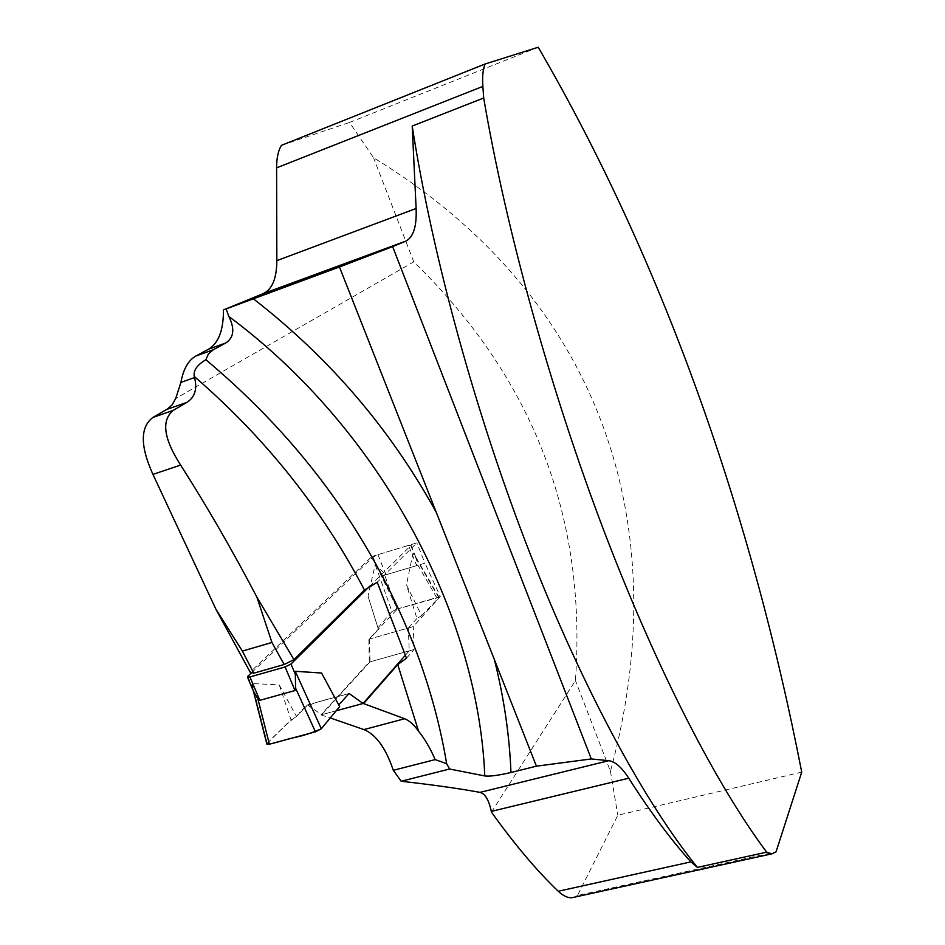 <?xml version="1.0" encoding="UTF-8"?>
<svg xmlns="http://www.w3.org/2000/svg" width="945" height="945" viewBox="0 0 945 945"><rect width="100%" height="100%" fill="white"/><g stroke="black" fill="none" stroke-linecap="round" stroke-linejoin="round"><path stroke-width="0.71" stroke-dasharray="4.72 3.54" d="M363.116 703.423L320.934 714.881L369.271 662.055L368.857 639.233L397.396 608.97L371.893 556.487L250.153 672.143M320.934 714.881L330.266 717.952M491.435 812.109L575.434 680.601C586.951 517.6 533.063 378.024 413.768 261.871L175.711 398.495M538.225 47.25L349.555 122.448L373.594 157.791C600.866 296.73 677.341 525.278 610.446 771.274L575.434 680.601M281.492 145.329L349.555 122.448M413.768 261.871L373.594 157.791M801.726 772.124L617.806 815.228L577.489 895.482L776.058 851.847M610.446 771.274L617.806 815.228M577.489 895.482L574.418 897.183M371.893 556.487L416.863 542.867L377.232 582.238M381.142 576.214L424.955 563.173L416.863 542.867M397.396 608.97L440.299 596.531L424.955 563.173M368.857 639.233L413.272 626.582L440.299 596.531M369.271 662.055L414.146 649.475L413.272 626.582M406.504 658.24L414.146 649.475M266.809 743.88C276.176 733.781 286.914 723.764 299.01 713.829C303.168 703.08 329.521 699.524 349.107 693.476L307.397 704.935L296.494 716.499L279.236 684.912L252.067 683.507L253.425 691.197M251.689 672.58L373.051 557.007L377.906 554.668L408.547 545.383L416.639 565.642L417.076 563.775L416.414 558.708L413 553.215L406.456 584.813L421.624 615.679L416.946 618.479L406.456 584.813M377.906 554.668L386.009 574.773L375.2 564.578L368.03 596.13L378.461 629.512L368.03 596.13M369.46 639.068L370.038 661.831L409.209 650.869L408.358 627.976L369.46 639.068L378.461 629.512M370.038 661.831L321.678 714.727L336.184 710.794M307.397 704.935L321.678 714.727M409.209 650.869L405.287 655.334M266.821 743.928L267.281 743.266L252.067 683.507M279.236 684.912L291.025 719.842L296.494 716.499M267.281 743.266L291.025 719.842M338.688 705.005L321.583 673.029M421.624 615.679L439.165 597.323L396.805 609.135L384.166 573.591M396.805 609.135L391.962 611.58L375.2 564.578M391.962 611.58L377.492 628.33M408.358 627.976L416.946 618.479M386.009 574.773L416.639 565.642M436.744 597.571L417.076 563.775M369.696 586.231L410.827 545.584L408.547 545.383M439.012 597.961L413 553.215M247.767 676.325L252.35 687.145M373.051 557.007L376.819 566.35M410.827 545.584L414.583 555.01M410.969 545.076L416.414 558.708M439.165 597.323L415.694 556.948"/><path stroke-width="1.42" d="M173.348 410.319L152.842 417.489C140.108 427.175 140.143 446.135 152.948 474.39L180.625 465.07C163.556 438.492 161.134 420.241 173.348 410.319L186.921 402.369C194.894 397.243 197.434 388.962 194.54 377.551L194.28 376.5C265.179 437.665 321.926 508.847 364.486 590.058L293.954 659.657L256.839 597.027L271.947 642.482L284.173 664.512L253.768 673.171L242.369 651.07L271.947 642.482M180.625 465.07C206.648 505.764 232.057 549.742 256.839 597.027M363.908 703.21L397.75 664.583L418.6 731.312C414.276 724.992 409.646 720.811 404.684 718.743L363.116 703.423M330.266 717.952L363.931 729.575C376.086 734.608 385.879 748.192 393.297 770.305L401.164 781.243C433.07 784.87 459.341 788.579 479.989 792.371C485.092 793.635 488.872 799.978 491.294 811.401L491.435 812.109C514.6 844.428 536.878 870.806 558.271 891.253L690.878 861.875C671.257 840.188 650.55 812.298 628.744 778.207C621.786 767.387 615.136 761.54 608.793 760.69L591.298 758.941L392.636 246.61L405.677 241.176C413.355 237.396 416.839 226.505 416.119 208.491L412.197 126.051L483.698 97.996L482.871 86.397C482.174 76.261 482.954 68.784 485.198 63.953L538.225 47.25C663.839 263.171 751.535 514.612 801.726 772.124L776.058 851.847L771.911 853.831L766.69 852.154C717.314 786.264 657.767 672.037 604.091 531.244C550.545 390.427 506.083 229.777 483.698 97.996M228.855 316.492L226.127 308.909L339.456 266.974L494.448 659.775C503.992 697.942 509.497 735.517 510.961 772.502C498.204 775.443 489.486 776.589 484.785 775.939C478.04 612.195 378.969 427.837 228.855 316.492C234.974 328.86 233.911 337.708 225.69 343.023L208.561 349.201L195.946 356.005C188.374 360.199 183.365 368.999 180.92 382.394L175.711 398.495L172.12 404.85L167.548 408.925L152.842 417.489M242.369 651.07L215.968 609.348L152.948 474.39M215.968 609.348L250.153 672.143L253.768 673.171M194.28 376.5C193.158 370.57 197.021 364.983 205.88 359.726C303.605 441.717 373.972 539.583 417.005 653.349C430.696 690.429 440.583 727.213 446.654 763.69L435.196 759.603C430.176 748.109 424.648 738.683 418.6 731.312M364.486 590.058L377.232 582.238L406.504 658.24L397.75 664.583M484.785 775.939L449.607 769.017L446.654 763.69M225.69 343.023L213.275 349.768L195.946 356.005M205.88 359.726L208.42 353.891L213.275 349.768M293.954 659.657L284.173 664.512M485.198 63.953L281.492 145.329C278.255 150.385 276.625 157.898 276.601 167.856L276.838 260.643C276.731 278.409 272.184 289.418 263.206 293.635L223.433 309.901C223.563 330.029 218.602 343.13 208.561 349.201M494.448 659.775L536.429 766.171L591.298 758.941M339.456 266.974L392.636 246.61M412.197 126.051C432.479 256.532 475.878 414.737 529.85 553.038C583.963 691.291 645.388 803.144 697.398 867.404L690.878 861.875M697.398 867.404L766.69 852.154M226.127 308.909L223.433 309.901M510.961 772.502L536.429 766.171M574.418 897.183L572.02 897.703C567.78 898.069 563.208 895.919 558.271 891.253M435.196 759.603L393.297 770.305M401.164 781.243L449.607 769.017M369.696 586.231L290.989 664.028L285.106 666.957L249.917 676.963L247.484 677.187L247.767 676.325L251.689 672.58M405.287 655.334L363.057 703.493L336.184 710.794M349.107 693.476L338.747 704.946L349.107 693.476L363.057 703.493M249.917 676.963L259.828 700.328L257.843 698.745L253.425 691.197M266.809 743.88C270.825 744.884 284.634 739.628 292.95 737.88C302.991 735.848 312.452 732.812 321.335 728.76L315.441 731.843L269.408 744.188L266.821 743.928M269.408 744.188L257.843 698.745M295.253 671.293L321.335 728.76L339.633 706.612L321.583 673.029L295.253 671.293L295.62 688.208L315.441 731.843M259.828 700.328L294.994 690.535L295.62 688.208M321.335 728.76L339.633 706.612M363.931 729.575L404.684 718.743M253.213 298.703C329.273 357.647 390.285 428.853 436.271 512.344M180.92 382.394L194.54 377.551M186.921 402.369L166.651 409.468M482.871 86.397L276.601 167.856M416.119 208.491L276.838 260.643M405.677 241.176L263.206 293.635M491.294 811.401L628.744 778.207M479.989 792.371L608.793 760.69M285.106 666.957L294.994 690.535M290.989 664.028L295.572 674.966M572.02 897.703L771.911 853.831M247.484 677.187L254.559 693.866M266.915 744.282L253.366 691.043"/></g></svg>

